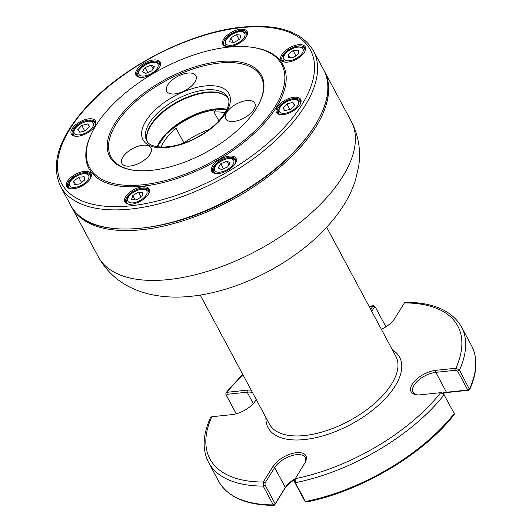 <?xml version="1.0" encoding="UTF-8"?>
<svg xmlns="http://www.w3.org/2000/svg" width="532" height="532" viewBox="0 0 532 532"><rect width="100%" height="100%" fill="white"/><g stroke="black" fill="none" stroke-linecap="round" stroke-linejoin="round"><path stroke-width="0.8" d="M236.075 413.53L225.934 394.624L225.9 392.802L227.031 392.29L247.147 390.175A19.371 9.383 151.8 0 1 251.224 390.182M370.678 309.351L373.318 305.647L375.526 307.443L374.368 307.25L371.782 311.406M294.642 479.658A19.371 9.383 -28.2 0 0 284.753 488.709L274.579 505.074L273.98 505.4L273.262 504.881L263.18 486.075L263.28 482.039L272.889 466.584A19.371 9.383 151.8 0 1 295.499 452.798A19.371 9.383 151.8 0 1 305.474 461.876A19.371 9.383 151.8 0 1 304.723 463.239L294.469 480.024L295.114 478.687L295.333 482.697L305.641 501.822L304.63 500.745L294.548 481.939L294.529 479.917M256.178 399.426A19.371 9.383 151.8 0 1 231.945 414.621L211.822 416.736L210.433 417.68C202.725 434.857 202.113 449.793 208.597 462.488L218.679 481.294C227.816 497.141 246.25 505.174 273.98 505.4M453.729 414.667L454.228 413.557A143.474 69.526 151.8 0 1 305.415 501.496L306.405 501.723M454.228 413.557L443.595 393.806L441.833 392.869M294.548 481.939L295.333 482.697A143.474 69.526 151.8 0 0 444.147 394.757L440.676 392.669L420.559 394.784A19.371 9.383 151.8 0 1 416.41 394.764A19.371 9.383 151.8 0 1 413.484 382.488A19.371 9.383 151.8 0 1 435.761 370.339L455.884 368.224L459.502 370.066L469.65 389.703L468.931 390.215L447.625 392.456A19.371 9.383 -28.2 0 0 443.176 393.328M442.218 392.882L440.676 392.669A140.608 68.136 151.8 0 1 295.114 478.687M442.611 392.995A17.935 8.692 151.8 0 1 446.468 392.257L467.774 390.016L457.693 371.216L459.502 370.066A143.474 69.526 151.8 0 0 461.483 326.894C451.994 310.635 433.334 302.422 405.517 302.262L404.426 302.921L394.817 318.369A19.371 9.383 151.8 0 1 381.377 329.301M384.855 327.459L385.607 326.242L375.526 307.443M385.607 326.242L385.022 327.473M374.368 307.25L372.593 306.266A140.608 68.136 151.8 0 0 369.381 306.931M457.693 371.216L455.911 370.232L435.794 372.347A17.935 8.692 -28.2 0 0 418.365 380.3A17.935 8.692 -28.2 0 0 412.952 392.144A17.935 8.692 -28.2 0 0 417.174 394.844M305.122 462.554A17.935 8.692 -28.2 0 0 305.208 457.54A17.935 8.692 -28.2 0 0 290.957 455.917A17.935 8.692 -28.2 0 0 274.665 467.568L265.056 483.016L265.082 485.038L275.164 503.844L285.338 487.478A17.935 8.692 151.8 0 1 295.074 478.76M252.467 392.503A17.935 8.692 -28.2 0 0 247.174 392.184L227.058 394.298L226.459 395.529L236.248 413.79M255.859 400.044A17.935 8.692 -28.2 0 0 256.118 399.319M461.483 326.894L471.565 345.694A143.474 69.526 151.8 0 1 469.583 388.865L467.774 390.016L468.931 390.215M455.911 370.232L455.884 368.224A140.608 68.136 151.8 0 0 404.426 302.921M274.579 505.074L275.164 503.844L273.262 504.881A143.474 69.526 151.8 0 1 218.679 481.294M211.822 416.736A140.608 68.136 151.8 0 0 263.28 482.039L265.056 483.016M242.938 374.734A140.608 68.136 151.8 0 0 227.031 392.29L227.058 394.298M161.083 147.118A45.912 22.251 151.8 0 1 176.112 128.385L183.567 142.283L181.492 143.879M216.285 109.1L214.097 112.053A45.912 22.251 151.8 0 1 225.083 112.811M214.097 112.053L218.838 120.904M176.112 128.385L173.359 127.547M226.16 96.186A46.198 22.391 -28.2 0 0 206.835 92.615A46.198 22.391 -28.2 0 0 146.659 138.812M228.142 98.34A45.912 22.251 -28.2 0 0 225.887 95.96A45.912 22.251 -28.2 0 0 206.396 92.189A45.912 22.251 -28.2 0 0 146.626 138.46A45.912 22.251 -28.2 0 0 147.357 141.652M81.802 125.479L77.818 129.662L79.76 132.255L85.672 130.673L89.655 126.49L87.72 123.896L81.802 125.479L84.721 130.925M89.31 126.855L87.72 123.896M249.98 100.588A16.499 7.993 -28.2 0 0 232.251 106.633A16.499 7.993 -28.2 0 0 225.674 118.809A16.499 7.993 -28.2 0 0 243.995 118.064A16.499 7.993 -28.2 0 0 254.762 103.215A16.499 7.993 -28.2 0 0 249.98 100.588M141.459 161.987A16.499 7.993 -28.2 0 0 150.988 147.843A16.499 7.993 -28.2 0 0 132.668 148.588A16.499 7.993 -28.2 0 0 121.908 163.437A16.499 7.993 -28.2 0 0 141.459 161.987M166.536 87.574A16.499 7.993 -28.2 0 0 166.769 91.298A16.499 7.993 -28.2 0 0 185.089 90.546A16.499 7.993 -28.2 0 0 195.849 75.704A16.499 7.993 -28.2 0 0 180.78 74.926A16.499 7.993 -28.2 0 0 166.536 87.574M225.681 118.822A16.499 7.993 -28.2 0 0 225.688 118.835A16.499 7.993 -28.2 0 0 244.008 118.084A16.499 7.993 -28.2 0 0 254.775 103.241A16.499 7.993 -28.2 0 0 254.768 103.228L254.762 103.215M121.908 163.444A16.499 7.993 -28.2 0 0 121.914 163.457A16.499 7.993 -28.2 0 0 141.465 162.014A16.499 7.993 -28.2 0 0 144.963 159.633A16.499 7.993 -28.2 0 0 151.002 147.863A16.499 7.993 -28.2 0 0 150.995 147.849L150.988 147.843M166.782 91.318L166.769 91.298A16.499 7.993 -28.2 0 0 166.782 91.318A16.499 7.993 -28.2 0 0 185.096 90.566A16.499 7.993 -28.2 0 0 195.862 75.724A16.499 7.993 -28.2 0 0 195.856 75.71L195.862 75.724M259.443 102.935A85.08 41.23 -28.2 0 0 219.397 63.049A85.08 41.23 -28.2 0 0 121.715 116.182A85.08 41.23 -28.2 0 0 133.865 170.267M219.37 61.639A86.084 41.715 -28.2 0 0 120.345 115.644A86.084 41.715 -28.2 0 0 133.346 170.2A86.084 41.715 -28.2 0 0 259.669 102.463A86.084 41.715 -28.2 0 0 219.37 61.639M228.381 47.155A109.04 52.841 -28.2 0 0 91.75 133.06A109.04 52.841 -28.2 0 0 141.053 184.943A109.04 52.841 -28.2 0 0 267.689 117.047A109.04 52.841 -28.2 0 0 251.756 47.268A109.04 52.841 -28.2 0 0 228.381 47.155M235.53 163.058A12.914 6.258 -28.2 0 0 235.623 159.374A12.914 6.258 -28.2 0 0 221.285 159.959A12.914 6.258 -28.2 0 0 212.86 171.577A12.914 6.258 -28.2 0 0 215.979 173.545M300.208 104.199A12.914 6.258 -28.2 0 0 300.301 100.515A12.914 6.258 -28.2 0 0 285.963 101.1A12.914 6.258 -28.2 0 0 277.538 112.718A12.914 6.258 -28.2 0 0 280.663 114.686M304.809 51.664A12.914 6.258 -28.2 0 0 304.903 47.973A12.914 6.258 -28.2 0 0 290.565 48.558A12.914 6.258 -28.2 0 0 282.14 60.183A12.914 6.258 -28.2 0 0 285.258 62.144M246.635 36.216A12.914 6.258 -28.2 0 0 246.728 32.532A12.914 6.258 -28.2 0 0 232.391 33.117A12.914 6.258 -28.2 0 0 223.965 44.735A12.914 6.258 -28.2 0 0 227.091 46.696M148.661 193.761A12.914 6.258 -28.2 0 0 148.754 190.07A12.914 6.258 -28.2 0 0 134.416 190.655A12.914 6.258 -28.2 0 0 125.991 202.273A12.914 6.258 -28.2 0 0 129.11 204.241M90.487 178.313A12.914 6.258 -28.2 0 0 90.58 174.622A12.914 6.258 -28.2 0 0 76.242 175.214A12.914 6.258 -28.2 0 0 67.817 186.832A12.914 6.258 -28.2 0 0 70.936 188.793M95.088 125.771A12.914 6.258 -28.2 0 0 95.181 122.087A12.914 6.258 -28.2 0 0 80.837 122.673A12.914 6.258 -28.2 0 0 72.419 134.29A12.914 6.258 -28.2 0 0 75.537 136.252M159.766 66.912A12.914 6.258 -28.2 0 0 159.859 63.228A12.914 6.258 -28.2 0 0 145.522 63.813A12.914 6.258 -28.2 0 0 137.096 75.431A12.914 6.258 -28.2 0 0 140.215 77.393M91.75 133.06L91.305 133.991A110.044 53.326 -28.2 0 0 141.06 186.353A110.044 53.326 -28.2 0 0 268.86 117.831A110.044 53.326 -28.2 0 0 252.78 47.408L251.756 47.268M218.479 173.505A13.772 6.677 151.8 0 1 215.527 173.492A13.772 6.677 151.8 0 1 213.512 164.674A13.772 6.677 151.8 0 1 229.511 156.095A13.772 6.677 151.8 0 1 235.736 162.652A13.772 6.677 151.8 0 1 218.479 173.505M283.157 114.646A13.772 6.677 151.8 0 1 280.204 114.633A13.772 6.677 151.8 0 1 278.189 105.815A13.772 6.677 151.8 0 1 294.189 97.236A13.772 6.677 151.8 0 1 300.42 103.793A13.772 6.677 151.8 0 1 283.157 114.646M287.759 62.104A13.772 6.677 151.8 0 1 284.806 62.091A13.772 6.677 151.8 0 1 282.791 53.28A13.772 6.677 151.8 0 1 298.791 44.701A13.772 6.677 151.8 0 1 305.016 51.252A13.772 6.677 151.8 0 1 287.759 62.104M229.585 46.663A13.772 6.677 151.8 0 1 226.632 46.643A13.772 6.677 151.8 0 1 224.617 37.832A13.772 6.677 151.8 0 1 240.617 29.253A13.772 6.677 151.8 0 1 246.848 35.81A13.772 6.677 151.8 0 1 229.585 46.663M131.61 204.202A13.772 6.677 151.8 0 1 128.658 204.188A13.772 6.677 151.8 0 1 126.643 195.37A13.772 6.677 151.8 0 1 142.643 186.798A13.772 6.677 151.8 0 1 148.867 193.349A13.772 6.677 151.8 0 1 131.61 204.202M73.436 188.76A13.772 6.677 151.8 0 1 70.483 188.74A13.772 6.677 151.8 0 1 68.468 179.929A13.772 6.677 151.8 0 1 84.468 171.351A13.772 6.677 151.8 0 1 90.693 177.907A13.772 6.677 151.8 0 1 73.436 188.76M78.038 136.219A13.772 6.677 151.8 0 1 75.085 136.205A13.772 6.677 151.8 0 1 73.07 127.387A13.772 6.677 151.8 0 1 89.07 118.809A13.772 6.677 151.8 0 1 95.295 125.366A13.772 6.677 151.8 0 1 78.038 136.219M142.716 77.359A13.772 6.677 151.8 0 1 139.763 77.346A13.772 6.677 151.8 0 1 137.748 68.528A13.772 6.677 151.8 0 1 153.748 59.95A13.772 6.677 151.8 0 1 159.972 66.507A13.772 6.677 151.8 0 1 142.716 77.359M154.44 66.673L151.088 65.03L145.07 67.571L142.396 71.76L145.748 73.409L151.766 70.862L154.44 66.673M147.743 72.565L145.07 67.571M153.096 68.774L151.088 65.03M239.819 39.102L241.003 35.192L236.467 34.607L230.755 37.938L229.571 41.848L234.107 42.434L239.819 39.102M233.096 42.301L230.755 37.938M239.101 39.521L236.467 34.607M293.85 57.336L298.871 53.446L298.479 50.081L293.072 50.6L288.051 54.483L288.444 57.855L293.85 57.336M289.787 57.722L288.051 54.483M295.852 55.787L293.072 50.6M284.879 110.689L290.798 109.1L294.781 104.924L292.839 102.324L286.921 103.913L282.944 108.089L284.879 110.689M289.847 109.359L286.921 103.913M294.429 105.289L292.839 102.324M218.16 167.906L221.512 169.555L227.53 167.008L230.203 162.825L226.851 161.176L220.833 163.716L218.16 167.906M223.507 168.71L220.833 163.716M228.86 164.927L226.851 161.176M132.774 195.477L131.597 199.394L136.132 199.972L141.845 196.647L143.028 192.737L138.493 192.152L132.774 195.477L135.121 199.846M141.126 197.066L138.493 192.152M78.749 177.249L73.729 181.133L74.121 184.504L79.527 183.986L84.548 180.102L84.156 176.73L78.749 177.249L81.529 182.436M75.464 184.378L73.729 181.133M265.082 485.038L263.18 486.075A143.474 69.526 151.8 0 1 208.597 462.488M392.383 349.83A74.606 36.156 151.8 0 1 383.931 400.064A74.606 36.156 151.8 0 1 304.57 439.558A74.606 36.156 151.8 0 1 265.94 417.627M326.675 227.277L395.888 356.367A71.74 34.766 151.8 0 1 374.229 403.741A71.74 34.766 151.8 0 1 304.51 435.535A71.74 34.766 151.8 0 1 269.445 424.164L200.225 295.074M168.464 279.579A143.474 69.526 151.8 0 1 98.327 256.836C106.274 271.001 117.479 281.421 131.949 288.105C139.118 291.423 146.613 293.79 154.426 295.2C166.257 297.308 178.546 297.667 191.281 296.264C228.627 292.401 270.356 274.379 302.602 249.255C317.677 237.578 330.166 224.723 340.068 210.699C346.791 201.163 351.891 191.094 355.376 180.488L358.648 166.549C361.088 150.795 358.615 135.693 351.213 121.243A143.474 69.526 151.8 0 1 307.902 215.992A143.474 69.526 151.8 0 1 168.464 279.579M324.061 70.623L324.487 71.394A143.474 69.526 151.8 0 1 281.169 166.15A143.474 69.526 151.8 0 1 141.731 229.731A143.474 69.526 151.8 0 1 71.601 206.988L98.327 256.836M435.761 370.339L435.794 372.347L446.468 392.257L447.625 392.456M272.889 466.584L274.665 467.568L285.338 487.478L284.753 488.709M247.147 390.175L247.174 392.184L253.285 403.575M444.147 394.757L443.615 393.853M304.63 500.745L305.415 501.496M225.934 394.624L226.459 395.529M209.202 129.482A46.198 22.391 -28.2 0 0 183.779 143.108M215.44 109.885A46.198 22.391 -28.2 0 0 174.436 127.6M226.971 109.226A46.198 22.391 -28.2 0 0 215.58 108.934A46.198 22.391 -28.2 0 0 157.073 146.699M205.206 89.975A45.912 22.251 -28.2 0 0 160.591 110.324A45.912 22.251 -28.2 0 0 146.726 140.648C149.984 149.652 175.121 149.705 197.206 137.15C219.683 125.665 233.295 104.897 227.649 97.256A45.912 22.251 -28.2 0 0 205.206 89.975M74.46 133.479A10.76 5.214 151.8 0 1 85.659 121.722A10.76 5.214 151.8 0 1 91.105 129.023A10.76 5.214 151.8 0 1 74.46 133.479M205.146 85.958A48.784 23.641 -28.2 0 0 141.718 135.78A48.784 23.641 -28.2 0 0 211.144 128.478A48.784 23.641 -28.2 0 0 205.146 85.958M74.473 135.959A12.196 5.912 151.8 0 1 73.815 135.308A12.196 5.912 151.8 0 1 73.582 134.948C73.03 134.842 71.966 129.682 77.958 125.419C87.062 120.039 92.774 119.374 95.082 123.417A12.196 5.912 151.8 0 1 95.434 124.721M241.408 27.644A141.18 68.415 -28.2 0 0 57.842 171.849A141.18 68.415 -28.2 0 0 258.758 150.722A141.18 68.415 -28.2 0 0 241.408 27.644M60.508 186.306A143.474 69.526 -28.2 0 0 219.809 179.783A143.474 69.526 -28.2 0 0 313.395 50.706C301.837 31.554 278.076 23.694 242.12 27.132C190.795 31.947 124.189 65.795 87.647 105.582C59.192 136.684 50.148 163.597 60.508 186.306L70.769 205.445A143.474 69.526 -28.2 0 0 230.07 198.921A143.474 69.526 -28.2 0 0 323.656 69.845L313.395 50.706M160.199 65.383L159.76 64.558A12.196 5.912 151.8 0 1 160.112 65.862M139.151 77.1A12.196 5.912 151.8 0 1 138.26 76.089L138.699 76.907M139.63 70.058A10.76 5.214 151.8 0 1 156.568 62.909A10.76 5.214 151.8 0 1 149.053 74.686A10.76 5.214 151.8 0 1 139.63 70.058M247.067 34.68L246.629 33.862A12.196 5.912 151.8 0 1 246.981 35.165M226.02 46.404A12.196 5.912 151.8 0 1 225.136 45.393L225.575 46.211M232.145 34.307A10.76 5.214 151.8 0 1 244.9 35.95A10.76 5.214 151.8 0 1 228.82 45.306A10.76 5.214 151.8 0 1 232.145 34.307M305.242 50.128L304.803 49.31A12.196 5.912 151.8 0 1 305.155 50.606M284.194 61.845A12.196 5.912 151.8 0 1 283.303 60.834L283.742 61.652M297.8 47.162A10.76 5.214 151.8 0 1 298.898 56.638A10.76 5.214 151.8 0 1 283.682 58.094A10.76 5.214 151.8 0 1 297.8 47.162M299.968 101.486A12.196 5.912 151.8 0 1 300.201 101.851A12.196 5.912 151.8 0 1 300.553 103.148M279.593 114.387A12.196 5.912 151.8 0 1 278.708 113.376L279.147 114.194M298.139 101.1A10.76 5.214 151.8 0 1 286.941 112.857A10.76 5.214 151.8 0 1 281.495 105.555A10.76 5.214 151.8 0 1 298.139 101.1M214.915 173.246A12.196 5.912 151.8 0 1 214.024 172.235L214.463 173.053M214.024 172.235C213.472 172.129 212.408 166.968 218.399 162.712C227.503 157.326 233.215 156.661 235.523 160.711A12.196 5.912 151.8 0 1 235.876 162.007M232.969 164.528A10.76 5.214 151.8 0 1 216.032 171.676A10.76 5.214 151.8 0 1 223.546 159.893A10.76 5.214 151.8 0 1 232.969 164.528M128.046 203.942A12.196 5.912 151.8 0 1 127.155 202.931L127.594 203.749M127.155 202.931C126.603 202.832 125.539 197.665 131.53 193.409C140.634 188.029 146.347 187.357 148.654 191.407A12.196 5.912 151.8 0 1 149.007 192.704M140.455 200.278A10.76 5.214 151.8 0 1 127.7 198.636A10.76 5.214 151.8 0 1 143.773 189.272A10.76 5.214 151.8 0 1 140.455 200.278M69.872 188.501A12.196 5.912 151.8 0 1 68.98 187.483L69.419 188.308M68.98 187.483C68.429 187.384 67.365 182.223 73.356 177.961C82.46 172.581 88.172 171.916 90.48 175.959A12.196 5.912 151.8 0 1 90.832 177.262M74.799 187.417A10.76 5.214 151.8 0 1 73.702 177.947A10.76 5.214 151.8 0 1 88.917 176.491A10.76 5.214 151.8 0 1 74.799 187.417M225.9 392.802L242.712 374.315M369.161 306.512L373.318 305.647M306.093 502.028C359.971 491.907 423.705 454.262 454.262 414.448M471.565 345.694C477.902 357.976 477.264 372.646 469.65 389.703M324.487 71.394L351.213 121.243M71.601 206.988L71.188 206.21M183.474 142.563L182.077 143.693M226.905 109.366L215.866 109.14L198.303 113.482L180.594 122.38L166.011 134.204L157.233 146.726M73.582 134.948L74.021 135.766M95.082 123.417L95.521 124.242M70.769 205.445C87.68 241.794 172.873 235.051 241.94 192.537C303.745 156.521 341.604 100.156 323.656 69.845M159.76 64.558C159.833 63.468 157.924 62.63 154.027 62.044C151.44 61.626 147.284 63.434 141.552 67.471L139.018 70.39C137.688 72.458 137.436 74.354 138.26 76.089M246.629 33.862C247.167 31.84 237.784 29.612 232.012 34.174C226.406 37.699 225.216 40.678 225.049 41.35L225.136 45.393M304.803 49.31C305.168 48.179 302.987 47.355 298.259 46.843C292.926 47.501 288.317 50.094 284.421 54.61C283.077 55.74 282.705 57.808 283.303 60.834M278.708 113.376C277.817 108.807 280.384 104.917 286.409 101.705C296.41 97.449 298.013 99.723 299.882 101.353L300.64 102.669M235.523 160.711L235.962 161.529M148.654 191.407L149.093 192.225M90.48 175.959L90.919 176.777"/></g></svg>
